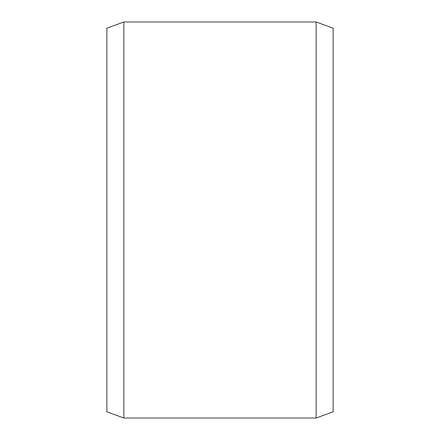 <?xml version="1.0" encoding="UTF-8"?>
<svg xmlns="http://www.w3.org/2000/svg" width="440" height="440" viewBox="0 0 440 440"><rect width="100%" height="100%" fill="white"/><g stroke="black" fill="none" stroke-linecap="round" stroke-linejoin="round"><path stroke-width="0.66" d="M106.86 28.177L106.86 411.824L123.827 418L123.827 22L106.86 28.177M316.173 418L333.141 411.824L333.141 28.177L316.173 22L316.173 418L123.827 418M316.173 22L123.827 22"/></g></svg>
